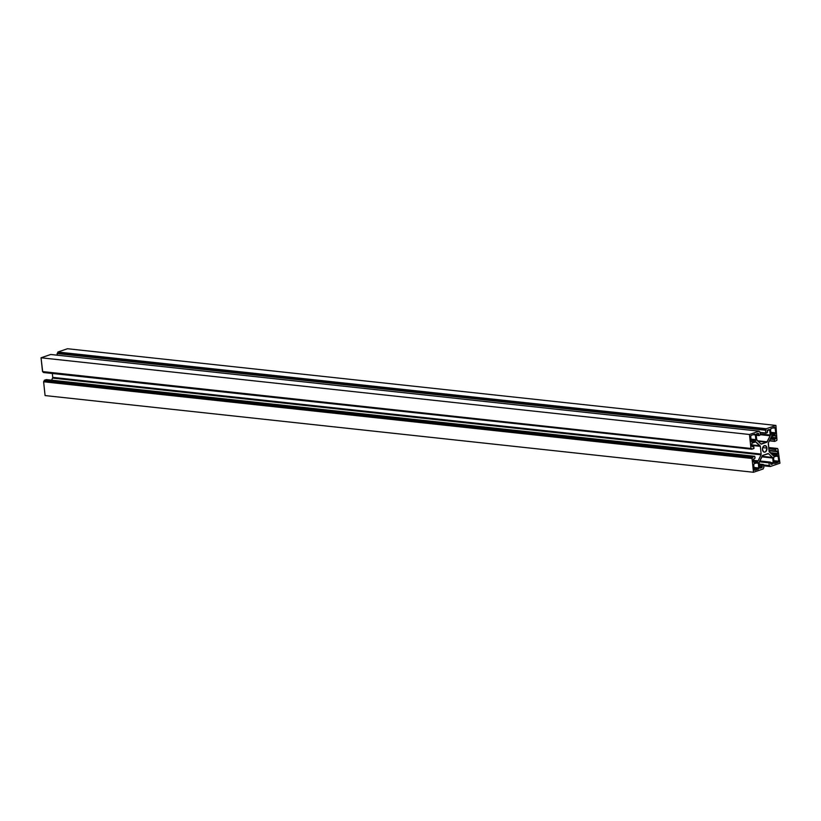 <?xml version="1.0" encoding="UTF-8"?>
<svg xmlns="http://www.w3.org/2000/svg" width="821" height="821" viewBox="0 0 821 821"><rect width="100%" height="100%" fill="white"/><g stroke="black" fill="none" stroke-linecap="round" stroke-linejoin="round"><path stroke-width="1.23" d="M766.958 448.081L762.678 447.619L766.958 448.081A3.315 2.258 -83.8 0 1 764.351 452.145A3.315 2.258 -83.8 0 1 762.463 449.621A3.315 2.258 -83.8 0 1 765.059 445.557A3.315 2.258 -83.8 0 1 766.958 448.081L765.675 445.752L763.53 446.172L762.432 448.974L763.356 451.663L764.608 452.145L765.88 451.519L766.958 448.081M758.871 467.98A0.975 0.667 -83.8 0 1 758.306 469.15L754.15 468.699L758.748 468.719L758.368 463.26L756.192 463.023L758.368 463.26L757.598 462.541A0.975 0.667 -83.8 0 1 758.368 463.26L758.871 467.98L754.017 467.457L758.871 467.98M754.294 463.67L757.598 462.541L754.171 463.732L753.74 464.84A0.975 0.667 -83.8 0 1 754.294 463.67M754.242 469.561L753.74 464.84L754.273 469.745L755.002 470.279A0.975 0.667 -83.8 0 1 754.242 469.561M777.436 455.747A0.975 0.667 -83.8 0 1 778.205 456.466L776.03 456.23L778.205 456.466L777.569 455.727L774.131 456.876L773.577 458.056A0.975 0.667 -83.8 0 1 774.131 456.876L777.436 455.747M774.08 462.777L773.577 458.056L774.111 462.952L774.839 463.496A0.975 0.667 -83.8 0 1 774.08 462.777M774.839 463.496L778.144 462.356L774.839 463.496M773.987 461.915L778.144 462.356L773.987 461.915M778.708 461.186A0.975 0.667 -83.8 0 1 778.144 462.356L778.708 461.381L778.205 456.466L778.708 461.186L773.854 460.663L778.708 461.186M770.539 429.711A0.975 0.667 -83.8 0 1 771.104 428.541L770.539 429.711L771.083 434.617L771.812 435.161A0.975 0.667 -83.8 0 1 771.052 434.442L770.539 429.711M771.812 435.161L775.116 434.022L771.812 435.161M770.96 433.57L775.116 434.022L770.96 433.57M775.681 432.852A0.975 0.667 -83.8 0 1 775.116 434.022L775.681 432.852L770.827 432.328L775.681 432.852L775.178 428.131L775.681 432.852M773.002 427.895L775.178 428.131L773.002 427.895M774.408 427.413A0.975 0.667 -83.8 0 1 775.178 428.131L774.542 427.392L771.104 428.541L774.408 427.413M751.974 441.944A0.975 0.667 -83.8 0 1 751.215 441.226L751.974 441.944L755.279 440.815L751.123 440.364L755.279 440.815L755.843 439.646A0.975 0.667 -83.8 0 1 755.279 440.815L751.974 441.944M750.989 439.122L755.843 439.646L750.989 439.122M753.165 434.689L755.341 434.925L755.843 439.646L755.341 434.925L753.165 434.689M754.571 434.206A0.975 0.667 -83.8 0 1 755.341 434.925L754.704 434.176L751.266 435.335L754.571 434.206M750.712 436.505A0.975 0.667 -83.8 0 1 751.266 435.335L750.702 436.32L751.215 441.226L750.712 436.505M767.348 432.472L765.993 433.221L760.133 432.38L765.819 432.995L765.531 430.255L57.121 353.564L57.285 355.185L57.121 353.564L765.531 430.255L57.121 353.564L765.962 429.814L57.285 353.204L765.962 429.814L57.552 353.122L766.126 429.465L57.716 352.763L766.26 428.736L57.85 352.035L766.26 428.736L775.917 425.432L67.496 348.73L57.85 352.035L67.496 348.73L775.917 425.432L776.953 439.666L775.917 425.432L766.26 428.736L765.531 430.142L765.849 433.098L767.307 432.698L767.204 431.158A0.975 0.667 -83.8 0 1 767.758 429.978L767.348 432.472M765.993 433.221L760.164 432.585L765.931 433.201M776.83 440.395L774.737 441.4L776.83 440.395M774.665 441.4L769.369 440.836L774.624 441.39L769.462 440.641L774.511 441.185L774.336 439.574L774.593 441.37M770.19 439.132L774.336 439.574L770.355 438.773L775.435 438.907L774.336 439.574L770.19 439.132M770.55 438.383L775.435 438.907L770.55 438.383M775.999 437.737A0.975 0.667 -83.8 0 1 775.435 438.907L775.999 437.737L771.104 437.213L775.999 437.737L775.804 435.992L775.999 437.737M773.639 435.756L775.804 435.992L773.639 435.756M775.045 435.274A0.975 0.667 -83.8 0 1 775.804 435.992L775.178 435.243L771.719 436.413L775.045 435.274M771.278 436.854A0.975 0.667 -83.8 0 1 771.719 436.413L768.384 442.899L771.278 436.854M768.261 443.627A0.975 0.667 -83.8 0 1 768.384 442.899L769.082 451.345L768.261 443.627M769.349 451.95A0.975 0.667 -83.8 0 1 769.082 451.345L773.782 455.778A0.975 0.667 -83.8 0 1 773.29 455.655L769.349 451.95M773.782 455.778L777.118 454.639L771.566 454.034L777.118 454.639L777.672 453.469A0.975 0.667 -83.8 0 1 777.118 454.639L773.782 455.778M770.088 452.648L777.672 453.469L777.487 451.714L769.031 450.801L777.487 451.714L776.728 450.996A0.975 0.667 -83.8 0 1 777.487 451.714L777.672 453.469L770.088 452.648M776.728 450.996L768.979 450.39L775.568 451.098L775.404 449.498L768.815 448.779L775.568 449.149L768.774 448.41L775.568 449.149L777.487 448.492L768.682 447.537L777.549 448.482L777.908 449.303L777.559 448.482L775.435 449.272L775.65 451.283L776.728 450.996M769 450.585L775.681 451.304M777.98 449.292L779.95 463.208L770.231 466.523L763.684 465.61L770.026 465.928L770.293 466.513L779.95 463.208L777.98 449.292M763.704 465.805L770.18 466.502M763.643 465.23L770.026 465.928L763.643 465.23M763.643 465.158L769.41 465.784M769.308 465.579L763.622 464.963L769.308 465.579L769.01 462.849L769.308 465.579M759.343 461.792L769.01 462.849L759.507 461.443L770.303 462.11L769.01 462.849L759.343 461.792M759.743 460.961L770.365 462.1L770.673 463.649L770.385 462.1L759.743 460.961L770.365 462.1M771.432 464.368A0.975 0.667 -83.8 0 1 770.673 463.649L771.176 464.378L772.664 463.947L771.432 464.368M770.683 463.732L772.664 463.947L770.683 463.732M773.218 462.777A0.975 0.667 -83.8 0 1 772.664 463.947L773.218 462.777L770.55 462.49L773.218 462.777L772.715 458.015L773.218 462.777M761.714 456.825L772.715 458.015L761.714 456.825M772.448 457.42A0.975 0.667 -83.8 0 1 772.715 458.015L772.448 457.42L761.98 456.281L772.448 457.42L768.507 453.705L772.448 457.42M767.871 453.644L768.507 453.705L767.871 453.644M768.015 453.592A0.975 0.667 -83.8 0 1 768.507 453.705L762.606 455.439L768.015 453.592M762.175 455.881A0.975 0.667 -83.8 0 1 762.606 455.439L759.158 462.654A0.975 0.667 -83.8 0 1 759.281 461.925L762.175 455.881M759.158 462.654L759.661 467.416L760.431 468.134A0.975 0.667 -83.8 0 1 759.661 467.416L759.158 462.654M760.03 468.093L761.652 467.713L759.682 467.498L761.652 467.713L762.206 466.544A0.975 0.667 -83.8 0 1 761.652 467.713L760.03 468.093M759.538 466.256L762.206 466.544L762.073 465.22L759.404 464.932L762.237 464.871L759.363 464.563L763.366 464.481L759.302 464.05L763.427 464.481L763.879 467.436L763.284 468.237L763.848 467.662L763.438 464.481L762.104 465.004L762.206 466.544L759.538 466.256M763.284 468.237L763.15 468.965L753.504 472.27L45.083 395.568L753.504 472.27L752.026 458.477L43.616 381.775L45.083 395.568L43.616 381.775L752.2 458.128L43.616 381.662L752.457 458.036L43.78 381.426L752.457 458.036L44.047 381.334L44.17 380.605L752.631 457.687L44.211 380.985L752.59 457.307L44.17 380.605L46.263 379.6L754.673 456.302L752.754 456.958L44.344 380.256L46.263 379.6L754.735 456.291L755.074 458.118L754.756 456.291L752.683 456.999L752.026 458.477L753.504 472.27L763.15 468.965L763.284 468.237M46.376 379.61L754.735 456.291M755.074 458.118L753.976 458.785L755.074 458.118M753.421 459.955A0.975 0.667 -83.8 0 1 753.976 458.785L753.606 461.71L753.421 459.955M754.366 462.428A0.975 0.667 -83.8 0 1 753.606 461.71L754.242 462.449L757.701 461.279L754.366 462.428M753.514 460.827L757.701 461.279L753.514 460.827M758.132 460.848A0.975 0.667 -83.8 0 1 757.701 461.279L758.132 460.848L753.462 460.345L758.132 460.848L761.026 454.803L758.132 460.848M51.631 380.164L52.616 378.101L761.026 454.803L52.616 378.101A0.975 0.667 96.2 0 0 52.739 377.373L761.149 454.064A0.975 0.667 -83.8 0 1 761.026 454.803L761.149 454.064L52.739 377.373L52.318 373.483L52.749 377.557L51.631 380.164M751.872 445.434L760.328 446.347L761.149 454.064L760.328 446.347L751.872 445.434M760.061 445.741A0.975 0.667 -83.8 0 1 760.328 446.347L755.628 441.924A0.975 0.667 -83.8 0 1 756.131 442.037L760.061 445.741L751.81 444.849L760.061 445.741M755.628 441.924L752.169 443.124L751.738 444.233A0.975 0.667 -83.8 0 1 752.303 443.063L755.628 441.924M751.738 444.233L752.693 446.696A0.975 0.667 -83.8 0 1 751.923 445.977L751.738 444.233M751.851 449.21L753.924 448.502L753.688 446.378L751.974 446.203L753.678 446.378L754.017 448.204L751.862 449.22L43.451 372.518L751.81 449.2L751.656 448.615L43.215 371.81M50.82 354.498L759.117 431.179L749.46 434.483L759.117 431.179L50.707 354.487L41.05 357.792L749.46 434.483L750.938 448.276L749.46 434.483L41.05 357.792L42.528 371.574L751.656 448.615L42.692 371.8L751.041 448.482M759.117 431.179L759.384 431.774L759.117 431.179M759.404 431.846L760.113 432.113L760.4 434.853L760.082 432.01L759.404 431.846M760.4 434.853L759.107 435.592L760.4 434.853M759.045 435.592L756.233 435.294L758.984 435.571M758.881 435.376L756.213 435.089L758.881 435.376L758.737 434.052L758.881 435.376M756.613 433.827L758.737 434.052L756.613 433.827M757.978 433.334A0.975 0.667 -83.8 0 1 758.737 434.052L758.235 433.314L756.757 433.755L757.978 433.334M756.192 434.925A0.975 0.667 -83.8 0 1 756.757 433.755L756.182 434.73L756.705 439.676L756.192 434.925M756.962 440.282A0.975 0.667 -83.8 0 1 756.705 439.676L760.903 443.987L756.962 440.282M761.395 444.11A0.975 0.667 -83.8 0 1 760.903 443.987L766.804 442.252L761.395 444.11M758.06 441.308L766.804 442.252L758.06 441.308M767.245 441.821A0.975 0.667 -83.8 0 1 766.804 442.252L770.139 435.777L760.39 434.72L770.139 435.777L770.252 435.038A0.975 0.667 -83.8 0 1 770.139 435.777L767.245 441.821L757.475 440.764L767.245 441.821M760.308 433.96L770.252 435.038L769.749 430.286L767.625 430.05L769.749 430.286L768.99 429.568A0.975 0.667 -83.8 0 1 769.749 430.286L770.252 435.038L760.308 433.96M768.99 429.568L767.758 429.978L768.99 429.568M755.002 470.279L758.306 469.15L755.002 470.279M751.862 449.22L43.451 372.518L43.246 371.923M751.102 448.502L42.692 371.8L41.05 357.792L50.779 354.477M773.156 463.362L770.611 463.085M768.682 447.517L777.549 448.482M763.715 465.815L770.231 466.523M763.643 465.179L769.472 465.805M758.871 468.011L754.017 467.488M759.302 464.029L763.427 464.481M50.769 354.477L759.179 431.169"/></g></svg>
